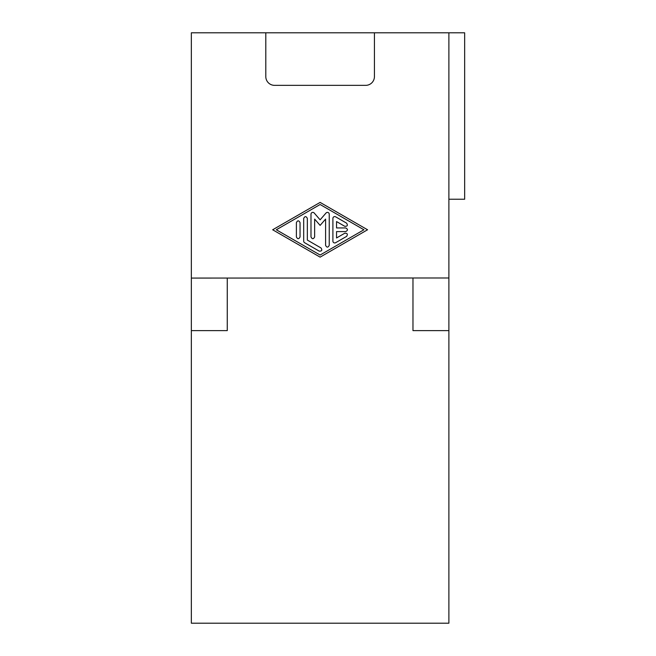 <?xml version="1.0" encoding="UTF-8"?>
<svg xmlns="http://www.w3.org/2000/svg" width="656" height="656" viewBox="0 0 656 656"><rect width="100%" height="100%" fill="white"/><g stroke="black" fill="none" stroke-linecap="round" stroke-linejoin="round"><path stroke-width="0.98" d="M191.347 278.07L448.884 277.98L191.347 278.07L191.347 623.2L448.884 623.2L448.884 278.07M412.968 278.07L412.968 330.624L448.884 330.624M191.347 330.624L227.263 330.624L227.263 278.07M448.884 199.235L464.653 199.235L464.653 32.8L191.347 32.8L191.347 277.98M265.803 32.8L265.803 76.596A8.758 8.758 0 0 0 274.569 85.354L365.663 85.354A8.758 8.758 0 0 0 374.428 76.596L374.428 32.8M448.884 32.8L448.884 277.98M367.565 229.772L320.12 202.409L272.666 229.772L320.12 257.136L367.565 229.772M320.12 255.028L276.315 229.772L320.12 204.508L363.916 229.772L320.12 255.028M314.199 213.003A1.829 1.829 0 0 0 310.993 214.2L310.993 236.923C312.207 239.276 313.429 239.276 314.642 236.923L314.642 219.088L320.12 225.385L325.589 219.088L325.589 245.336C326.811 247.697 328.025 247.697 329.238 245.336L329.238 214.2A1.829 1.829 0 0 0 326.04 213.003L320.12 219.826L314.199 213.003M300.046 236.923L300.046 222.622C298.824 220.26 297.611 220.26 296.389 222.622L296.389 236.923C297.611 239.276 298.824 239.276 300.046 236.923M346.581 223.138L335.626 216.824A1.829 1.829 0 0 0 332.895 218.407L332.895 241.129A1.829 1.829 0 0 0 335.626 242.712L346.581 236.398C348.008 234.167 347.401 233.11 344.753 233.233L336.544 237.972L336.544 231.593L345.663 231.593C348.024 230.379 348.024 229.157 345.663 227.944L336.544 227.944L336.544 221.564L344.753 226.304C347.401 226.427 348.008 225.369 346.581 223.138M307.344 218.407C306.122 216.054 304.909 216.054 303.695 218.407L303.695 241.129A1.829 1.829 0 0 0 304.605 242.712L319.21 251.133C321.85 251.248 322.457 250.198 321.03 247.968L307.344 240.08L307.344 218.407M326.04 213.003L320.12 219.826"/></g></svg>
